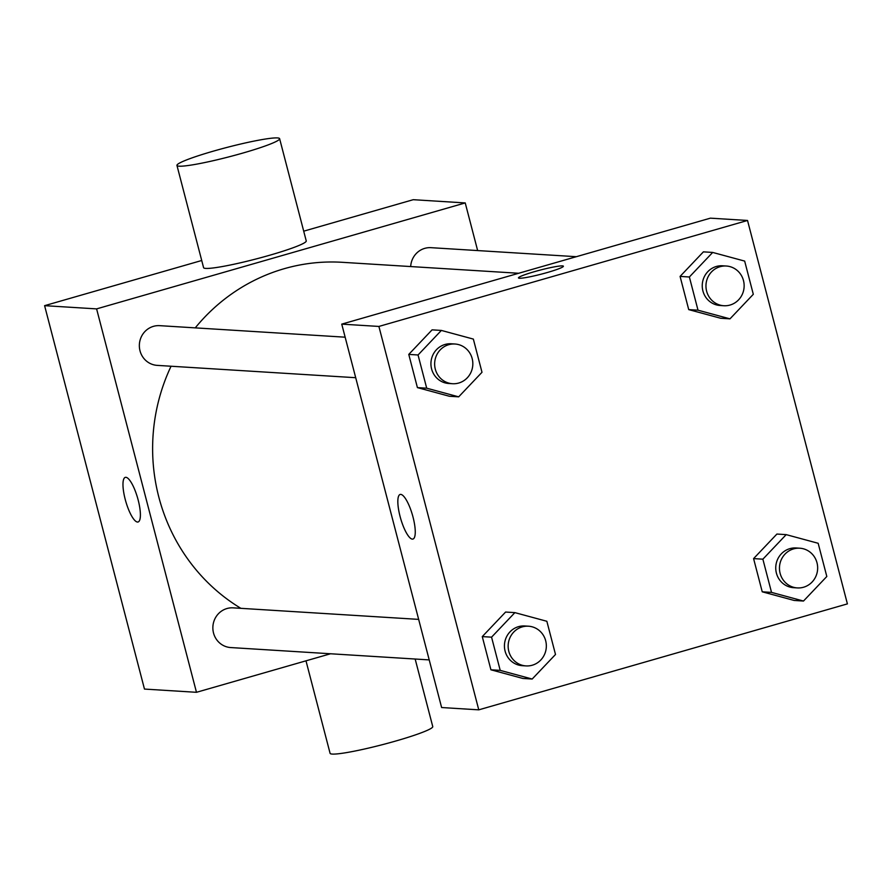 <?xml version="1.0" encoding="UTF-8"?>
<svg xmlns="http://www.w3.org/2000/svg" width="892" height="892" viewBox="0 0 892 892"><rect width="100%" height="100%" fill="white"/><g stroke="black" fill="none" stroke-linecap="round" stroke-linejoin="round"><path stroke-width="1.34" d="M330.542 653.769L196.474 692.303L144.471 689.07L44.6 305.666L201.715 260.497M303.715 231.173L413.23 199.696L465.234 202.93L477.644 250.574M196.474 692.303L96.604 308.888L44.6 305.666M125.85 477.309A23.203 6.166 74 0 1 137.903 499.029A23.203 6.166 74 0 1 138.093 521.976A23.203 6.166 74 0 1 125.761 501.382A23.203 6.166 74 0 1 125.27 477.376A23.203 6.166 74 0 1 125.85 477.309M518.676 273.264L342.372 262.315A185.659 178.199 93.6 0 0 284.247 268.693A185.659 178.199 93.6 0 0 195.248 327.877M171.063 366.233A185.659 178.199 93.6 0 0 240.873 608.333M96.604 308.888L465.234 202.93M418.66 619.383L233.18 607.853A19.892 19.089 93.6 0 0 226.958 608.534A19.892 19.089 93.6 0 0 212.954 629.797A19.892 19.089 93.6 0 0 230.716 647.559L429.208 659.902M345.148 337.187L159.679 325.658A19.892 19.089 93.6 0 0 153.446 326.349A19.892 19.089 93.6 0 0 139.442 347.601A19.892 19.089 93.6 0 0 157.215 365.374L355.707 377.706M410.688 266.552A19.892 19.089 -86.4 0 1 430.992 247.675L576.31 256.695M279.62 138.684L306.246 240.918A53.052 4.817 165.4 0 1 269.774 255.212A53.052 4.817 165.4 0 1 203.588 267.667L176.95 165.421A53.052 4.817 165.4 0 1 227.07 147.392A53.052 4.817 165.4 0 1 279.62 138.684A53.052 4.817 165.4 0 1 243.148 152.978A53.052 4.817 165.4 0 1 176.95 165.421M305.989 660.827L330.085 753.316A53.052 4.817 -14.6 0 0 382.635 744.608A53.052 4.817 -14.6 0 0 432.754 726.579L415.159 659.021M138.093 521.976A23.203 6.166 74 0 1 125.761 501.371A23.203 6.166 74 0 1 125.27 477.376M441.618 707.534L341.748 324.13L710.389 218.161L747.529 220.469L847.4 603.884L478.77 709.842L441.618 707.534M478.77 709.842L378.899 326.439L341.748 324.13M400.72 494.391A23.203 6.166 74 0 1 412.762 516.111A23.203 6.166 74 0 1 412.951 539.058A23.203 6.166 74 0 1 400.62 518.464A23.203 6.166 74 0 1 400.129 494.458A23.203 6.166 74 0 1 400.72 494.391M794.203 600.461L762.236 591.809L753.584 558.604L776.91 534.052L753.584 558.604L762.236 591.809L794.203 600.461L803.491 601.041L771.524 592.388L762.872 559.184L786.198 534.631L818.165 543.284L826.817 576.488L803.491 601.041M449.39 396.26L417.411 387.607L408.77 354.403L432.085 329.85L408.77 354.403L417.411 387.607L449.39 396.26L458.678 396.84L426.699 388.187L418.047 354.983L441.373 330.43L473.351 339.083L481.992 372.287L458.678 396.84M378.899 326.439L747.529 220.469M522.89 678.455L490.923 669.803L482.271 636.598L505.597 612.046L482.271 636.598L490.923 669.803L522.89 678.455L532.178 679.035L500.211 670.371L491.559 637.167L514.885 612.626L546.852 621.278L555.504 654.483L532.178 679.035M720.703 318.266L688.724 309.613L680.083 276.409L703.398 251.856L680.083 276.409L688.724 309.613L720.703 318.266L729.99 318.845L698.012 310.193L689.371 276.988L712.686 252.436L744.664 261.088L753.305 294.293L729.99 318.845M547.42 272.473A23.203 2.107 165.4 0 1 518.464 277.914A23.203 2.107 165.4 0 1 540.396 270.031A23.203 2.107 165.4 0 1 563.387 266.217A23.203 2.107 165.4 0 1 547.42 272.473M518.464 277.925A23.203 2.107 165.4 0 1 540.396 270.042A23.203 2.107 165.4 0 1 563.387 266.217M412.963 539.058A23.203 6.166 74 0 1 400.631 518.453A23.203 6.166 74 0 1 400.14 494.447M726.289 266.017L722.576 265.794A19.892 19.089 93.6 0 0 716.343 266.474A19.892 19.089 93.6 0 0 702.338 287.726A19.892 19.089 93.6 0 0 720.1 305.499L723.813 305.733A19.892 19.089 93.6 0 0 744.106 287.057A19.892 19.089 93.6 0 0 726.289 266.017A19.892 19.089 93.6 0 0 720.056 266.708A19.892 19.089 93.6 0 0 706.051 287.96A19.892 19.089 93.6 0 0 723.813 305.733M698.012 310.193L688.724 309.613M689.371 276.988L680.083 276.409M712.686 252.436L703.398 251.856M799.789 548.212L796.077 547.978A19.892 19.089 93.6 0 0 789.855 548.658A19.892 19.089 93.6 0 0 775.839 569.921A19.892 19.089 93.6 0 0 793.612 587.683L797.325 587.917A19.892 19.089 93.6 0 0 817.618 569.252A19.892 19.089 93.6 0 0 799.789 548.212A19.892 19.089 93.6 0 0 793.568 548.892A19.892 19.089 93.6 0 0 779.552 570.155A19.892 19.089 93.6 0 0 797.325 587.917M771.524 592.388L762.236 591.809M762.872 559.184L753.584 558.604M786.198 534.631L776.91 534.052M454.976 344.011L451.263 343.777A19.892 19.089 93.6 0 0 445.03 344.468A19.892 19.089 93.6 0 0 431.026 365.72A19.892 19.089 93.6 0 0 448.788 383.493L452.5 383.716A19.892 19.089 93.6 0 0 472.793 365.051A19.892 19.089 93.6 0 0 454.976 344.011A19.892 19.089 93.6 0 0 448.743 344.691A19.892 19.089 93.6 0 0 434.738 365.954A19.892 19.089 93.6 0 0 452.5 383.716M426.699 388.187L417.411 387.607M418.047 354.983L408.77 354.403M441.373 330.43L432.085 329.85M528.477 626.206L524.764 625.972A19.892 19.089 93.6 0 0 518.531 626.652A19.892 19.089 93.6 0 0 504.526 647.915A19.892 19.089 93.6 0 0 522.299 665.677L526.012 665.911A19.892 19.089 93.6 0 0 546.305 647.246A19.892 19.089 93.6 0 0 528.477 626.206A19.892 19.089 93.6 0 0 522.255 626.886A19.892 19.089 93.6 0 0 508.239 648.138A19.892 19.089 93.6 0 0 526.012 665.911M500.211 670.371L490.923 669.803M491.559 637.167L482.271 636.598M514.885 612.626L505.597 612.046"/></g></svg>
